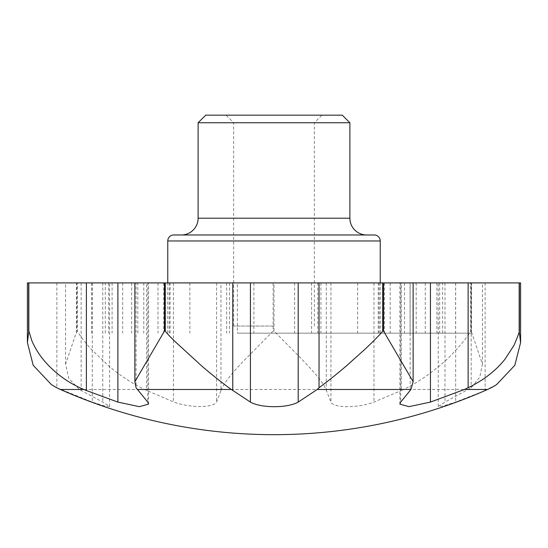 <?xml version="1.0" encoding="UTF-8"?>
<svg xmlns="http://www.w3.org/2000/svg" width="548" height="548" viewBox="0 0 548 548"><rect width="100%" height="100%" fill="white"/><g stroke="black" fill="none" stroke-linecap="round" stroke-linejoin="round"><path stroke-width="0.41" stroke-dasharray="2.74 2.06" d="M274 333.15L380.237 333.15L274 333.15M181.347 234.976L366.66 234.976L181.347 234.976M198.116 122.752L349.884 122.752M205.706 115.162L342.295 115.162M274 122.725L233.64 122.725L274 122.725M274 326.039L233.64 326.039L274 326.039M237.359 282.905L471.513 282.905L237.359 282.905L237.359 333.15L471.513 333.15L237.359 333.15M311.579 282.905L311.579 333.15M157.995 282.905L157.995 333.15M112.1 282.905L112.1 333.15M91.68 282.905L91.68 333.15M108.62 282.905L108.62 333.15M163.701 282.905L163.701 333.15M229.55 282.905L229.55 333.15M390.19 282.905L390.19 333.15M436.893 282.905L436.893 333.15M455.614 282.905L455.614 333.15M439.674 282.905L439.674 333.15M384.422 282.905L384.422 333.15M317.833 282.905L317.833 333.15M520.6 282.905L438.236 282.905L482.439 282.905L471.184 282.905L471.184 331.047L482.439 364.187L479.781 377.154L471.184 387.758L444.997 402.095L438.236 406.458L443.085 406.034L455.662 402.095L485.124 390.525L496.625 384.566M470.643 282.905L401.28 282.905L401.28 390.525L403.506 389.47C415.494 383.682 427.145 376.072 438.469 366.639C452.936 355.604 470.657 333.17 470.643 331.047L470.643 282.905L471.184 282.905L471.184 387.758M485.124 282.905L485.124 390.525M410.151 282.905L399.876 282.905L413.13 282.905L410.151 282.905L410.151 390.525M136.068 282.905L148.563 282.905L136.068 282.905L136.068 387.758M81.152 282.905L81.152 390.525L79.364 389.47L68.843 378.421L65.568 364.187L76.823 331.047L76.823 282.905L65.568 282.905L109.614 282.905L27.4 282.905M56.862 282.905L56.862 387.758L92.276 402.095L104.86 406.047L109.614 406.465L102.784 402.095L81.152 390.525M52.019 384.984L56.862 387.758M220.981 390.525L221.324 389.47C224.55 382.579 231.633 373.441 242.579 362.064L273.13 331.047L273.13 282.905L220.981 282.905L220.981 390.525L216.611 401.883C213.816 408.061 189.745 408.116 173.442 401.883L144.501 389.47C132.191 383.525 120.265 375.681 108.716 365.948L90.995 349.001C85.55 343.24 77.782 332.773 77.364 331.047L77.364 282.905L146.569 282.905L146.569 390.45M401.28 282.905L274 282.905L274 331.047C295.228 352.727 320.95 376.935 325.957 389.47L330.924 402.095C333.876 408.253 357.899 408.198 373.969 402.095L401.28 390.525M326.293 282.905L326.293 390.45M220.981 282.905L146.569 282.905M273.13 282.905L274 282.905M76.823 282.905L77.364 282.905M79.364 389.47L144.501 389.47M403.506 389.47L468.403 389.47M173.757 234.976L374.243 234.976M167.763 240.969L380.237 240.969M198.116 218.207L349.884 218.207M294.625 282.905L294.625 333.15M253.902 282.905L253.902 333.15M169.257 282.905L169.257 333.15M143.795 282.905L143.795 333.15M122.684 282.905L122.684 333.15M131.636 282.905L131.636 333.15M189.875 282.905L189.875 333.15M226.673 282.905L226.673 333.15M379.127 282.905L379.127 333.15M404.479 282.905L404.479 333.15M425.269 282.905L425.269 333.15M416.179 282.905L416.179 333.15M357.625 282.905L357.625 333.15M320.929 282.905L320.929 333.15M330.924 282.905L330.924 402.095M373.969 282.905L373.969 402.095M444.997 282.905L444.997 402.095M455.662 282.905L455.662 402.095M400.704 282.905L400.704 402.095M147.761 282.905L147.761 402.095M92.276 282.905L92.276 402.095M102.784 282.905L102.784 402.095M173.442 282.905L173.442 401.883M216.611 282.905L216.611 401.883M76.823 331.047L77.364 331.047M221.324 389.47L325.957 389.47M273.13 331.047L274 331.047M470.643 331.047L471.184 331.047M167.763 333.15L167.763 282.905M233.64 326.039L233.64 122.725L226.077 115.162M314.36 326.039L314.36 122.725L321.929 115.162M170.113 333.15L170.113 282.905M76.508 333.15L76.508 282.905M137.815 333.15L137.815 282.905M105.291 333.15L105.291 282.905M378.25 333.15L378.25 282.905M471.513 333.15L471.513 282.905M410.055 333.15L410.055 282.905M442.654 333.15L442.654 282.905M482.439 364.187L482.439 282.905M65.568 364.187L65.568 282.905M438.236 406.458L438.236 282.905M399.876 404.116L399.876 282.905M148.563 404.088L148.563 282.905M109.614 406.465L109.614 282.905M380.237 333.15L380.237 282.905"/><path stroke-width="0.82" d="M374.243 234.976A5.994 5.994 0 0 1 380.237 240.969L167.763 240.969A5.994 5.994 0 0 1 173.757 234.976L374.243 234.976M366.66 234.976A16.776 16.776 0 0 1 349.884 218.207L198.116 218.207A16.776 16.776 0 0 1 181.347 234.976M198.116 122.752L205.706 115.162L342.295 115.162L349.884 122.752L198.116 122.752L198.116 218.207M519.162 331.047L520.6 342.63L514.805 365.31L496.625 384.566A63.904 63.904 0 0 1 487.597 389.47L464.437 389.47L430.44 402.095L408.931 406.671L399.876 404.116L400.704 402.095L410.945 389.47L413.13 381.689L383.504 331.047L383.504 282.905L519.162 282.905L519.162 331.047C520.011 330.403 518.271 335.212 513.949 345.459L505.003 359.173C495.872 370.695 483.576 380.223 468.129 387.758L464.437 389.47M83.817 389.47C70.61 383.943 58.979 376.072 48.923 365.852C41.408 358.18 35.736 349.836 31.894 340.815L28.839 331.047L28.839 282.905L86.392 282.905L86.392 390.525L83.817 389.47L60.403 389.47A63.904 63.904 0 0 1 51.45 384.614A63.904 63.904 0 0 1 51.361 384.559L52.019 384.984M28.839 331.047L27.4 342.623L33.188 365.297L51.361 384.559M468.129 282.905L468.129 387.758M519.36 331.047L519.36 282.905L520.6 282.905L520.6 342.63M232.763 282.905L382.716 282.905L382.716 331.047C382.71 331.951 371.482 343.164 365.16 349.083L346.124 366.133C335.965 374.757 326.937 381.97 319.039 387.758L317.224 389.47L298.201 402.095C287.522 408.253 260.937 408.198 250.429 402.095L231.331 389.47C223.118 383.6 213.357 375.873 202.048 366.283L174.853 341.363C169.003 335.595 165.811 332.156 165.277 331.047L165.277 282.905L232.763 282.905L232.763 390.525M319.039 282.905L319.039 387.758M86.392 282.905L164.489 282.905L164.489 331.047L134.87 381.689L136.068 387.758L147.761 402.095L148.563 404.088L139.466 406.678L117.889 402.095L86.392 390.525M27.4 342.623L27.4 282.905L28.64 282.905L28.64 331.047M165.277 282.905L164.489 282.905M383.504 282.905L382.716 282.905M231.331 389.47L137.486 389.47M410.945 389.47L317.224 389.47M430.44 282.905L430.44 402.095M298.201 282.905L298.201 402.095M250.429 282.905L250.429 402.095M117.889 282.905L117.889 402.095M165.277 331.047L164.489 331.047M383.504 331.047L382.716 331.047M167.763 282.905L167.763 240.969M413.13 381.689L413.13 282.905M134.87 381.689L134.87 282.905M349.884 218.207L349.884 122.752M380.237 282.905L380.237 240.969M60.403 389.47A527.313 527.313 0 0 0 487.597 389.47"/></g></svg>
